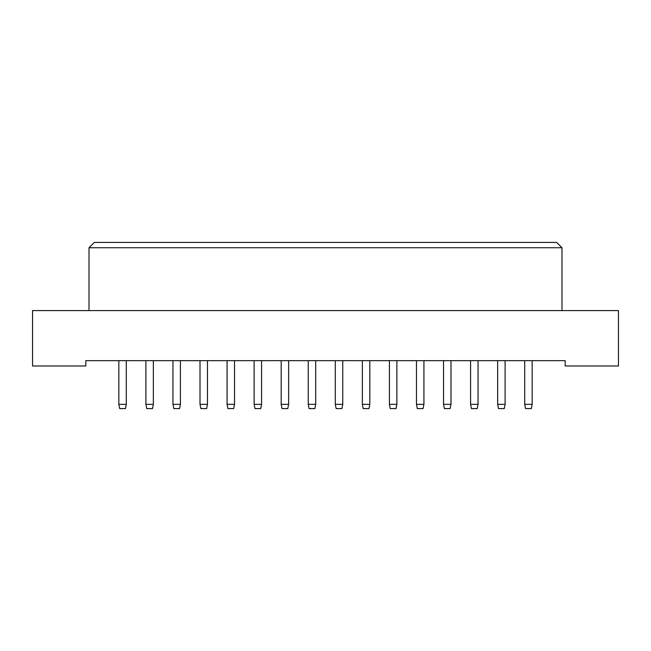 <?xml version="1.0" encoding="UTF-8"?>
<svg xmlns="http://www.w3.org/2000/svg" width="651" height="651" viewBox="0 0 651 651"><rect width="100%" height="100%" fill="white"/><g stroke="black" fill="none" stroke-linecap="round" stroke-linejoin="round"><path stroke-width="0.98" d="M565.19 365.984L618.45 365.984L618.45 310.584L32.55 310.584L32.55 365.984L85.81 365.984L85.81 360.654L565.19 360.654L565.19 365.984M561.992 310.584L561.992 247.738L89.008 247.738L89.008 310.584M89.008 247.738L94.338 242.408L556.662 242.408L561.992 247.738M126.294 360.654L126.294 404.328L125.44 408.592L119.686 408.592L118.84 404.328L118.84 360.654M118.84 404.328L126.294 404.328M153.351 360.654L153.351 404.328L152.497 408.592L146.744 408.592L145.897 404.328L145.897 360.654M145.897 404.328L153.351 404.328M180.408 360.654L180.408 404.328L179.554 408.592L173.809 408.592L172.954 404.328L172.954 360.654M172.954 404.328L180.408 404.328M234.523 360.654L234.523 404.328L233.676 408.592L227.923 408.592L227.069 404.328L227.069 360.654M227.069 404.328L234.523 404.328M288.645 360.654L288.645 404.328L287.791 408.592L282.038 408.592L281.183 404.328L281.183 360.654M281.183 404.328L288.645 404.328M342.76 360.654L342.76 404.328L341.905 408.592L336.152 408.592L335.298 404.328L335.298 360.654M335.298 404.328L342.76 404.328M207.466 360.654L207.466 404.328L206.619 408.592L200.866 408.592L200.012 404.328L200.012 360.654M200.012 404.328L207.466 404.328M261.58 360.654L261.58 404.328L260.734 408.592L254.98 408.592L254.126 404.328L254.126 360.654M254.126 404.328L261.58 404.328M315.702 360.654L315.702 404.328L314.848 408.592L309.095 408.592L308.24 404.328L308.24 360.654M308.24 404.328L315.702 404.328M369.817 360.654L369.817 404.328L368.962 408.592L363.209 408.592L362.355 404.328L362.355 360.654M362.355 404.328L369.817 404.328M396.874 360.654L396.874 404.328L396.02 408.592L390.266 408.592L389.42 404.328L389.42 360.654M389.42 404.328L396.874 404.328M450.988 360.654L450.988 404.328L450.134 408.592L444.381 408.592L443.534 404.328L443.534 360.654M443.534 404.328L450.988 404.328M505.103 360.654L505.103 404.328L504.256 408.592L498.503 408.592L497.649 404.328L497.649 360.654M497.649 404.328L505.103 404.328M423.931 360.654L423.931 404.328L423.077 408.592L417.324 408.592L416.477 404.328L416.477 360.654M416.477 404.328L423.931 404.328M478.046 360.654L478.046 404.328L477.191 408.592L471.446 408.592L470.592 404.328L470.592 360.654M470.592 404.328L478.046 404.328M532.16 360.654L532.16 404.328L531.314 408.592L525.56 408.592L524.706 404.328L524.706 360.654M524.706 404.328L532.16 404.328"/></g></svg>
